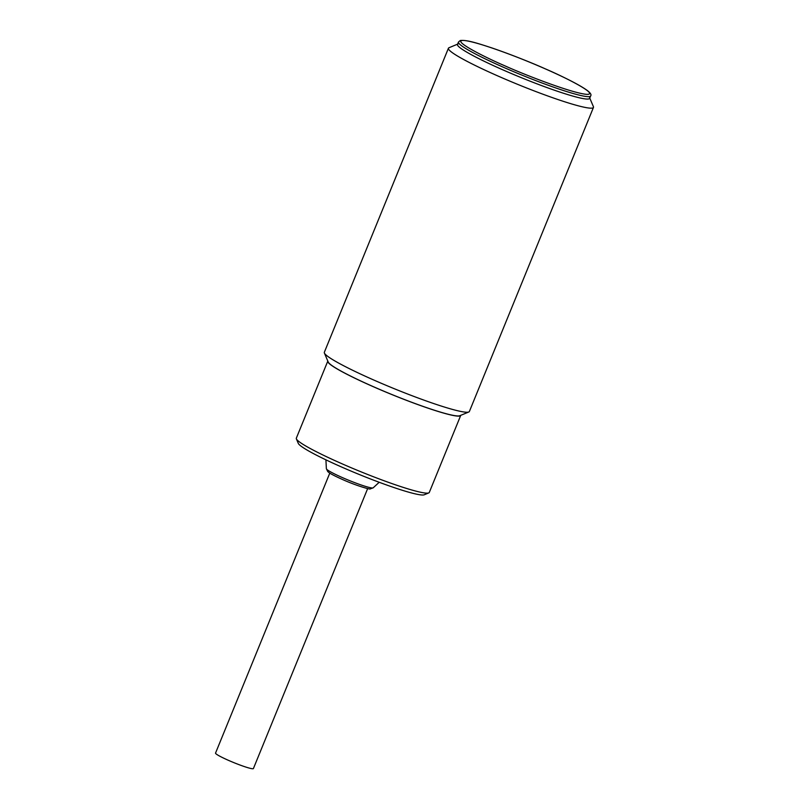 <?xml version="1.0" encoding="UTF-8"?>
<svg xmlns="http://www.w3.org/2000/svg" width="809" height="809" viewBox="0 0 809 809"><rect width="100%" height="100%" fill="white"/><g stroke="black" fill="none" stroke-linecap="round" stroke-linejoin="round"><path stroke-width="1.21" d="M329.789 473.113L215.538 753.098A20.447 1.901 22.2 0 0 227.329 759.843A20.447 1.901 22.2 0 0 253.409 768.55L367.66 488.565M327.766 361.178L296.327 438.195A71.799 6.684 22.2 0 0 296.387 438.893A71.799 6.684 22.2 0 0 342.106 463.82A71.799 6.684 22.2 0 0 426.03 493.116A71.799 6.684 22.2 0 0 428.76 492.914A71.799 6.684 22.2 0 0 429.286 492.459L460.715 415.432A71.799 6.684 -157.8 0 1 373.546 386.803A71.799 6.684 -157.8 0 1 327.766 361.178A71.799 6.684 -157.8 0 1 327.817 361.077M296.387 438.893L298.299 443.383A68.32 6.361 22.2 0 0 353.27 472.021A68.32 6.361 22.2 0 0 421.661 494.977A68.32 6.361 22.2 0 0 424.25 494.784L428.76 492.914M590.621 95.968L589.64 98.374A71.364 6.644 -157.8 0 1 502.996 69.918A71.364 6.644 -157.8 0 1 457.489 44.444L458.47 42.038A71.364 6.644 -157.8 0 0 503.977 67.511A71.364 6.644 -157.8 0 0 590.621 95.968C591.692 94.754 590.408 92.802 586.778 90.112C579.355 84.874 565.531 77.795 545.317 68.866C526.528 60.645 508.618 53.637 491.589 47.832C478.706 43.666 467.309 39.742 460.301 40.501L458.47 42.038M448.429 48.227L324.338 352.289A78.331 7.291 22.2 0 0 324.399 353.058A78.331 7.291 22.2 0 0 374.284 380.25A78.331 7.291 22.2 0 0 468.805 411.983A78.331 7.291 22.2 0 0 469.382 411.488L593.462 107.415A78.331 7.291 -157.8 0 1 589.913 108.133A78.331 7.291 -157.8 0 1 498.364 76.188A78.331 7.291 -157.8 0 1 448.429 48.227A78.331 7.291 -157.8 0 1 449.005 47.731L457.611 44.151M589.589 97.677A71.364 6.644 -157.8 0 1 586.404 99.022A71.364 6.644 -157.8 0 1 508.871 72.466A71.364 6.644 -157.8 0 1 458.015 43.979M589.761 98.081L593.401 106.657A78.331 7.291 -157.8 0 1 593.462 107.415M324.399 353.058L328.221 362.038A71.364 6.644 22.2 0 0 373.667 386.813A71.364 6.644 22.2 0 0 459.785 415.725L468.805 411.983M373.192 487.817L370.239 488.879C371.159 489.829 357.416 486.199 342.581 479.535C330.062 473.892 328.899 472.557 327.736 471.536L326.371 468.714A25.312 2.356 22.2 0 0 342.52 477.644A25.312 2.356 22.2 0 0 373.192 487.817L379.199 482.275M545.276 68.846C564.015 76.794 600.531 95.047 586.505 94.34C570.82 92.893 522.26 73.761 505.129 65.933C486.391 57.995 449.875 39.742 463.891 40.45C479.585 41.896 528.146 61.029 545.276 68.846M326.371 468.714L325.916 459.836"/></g></svg>
